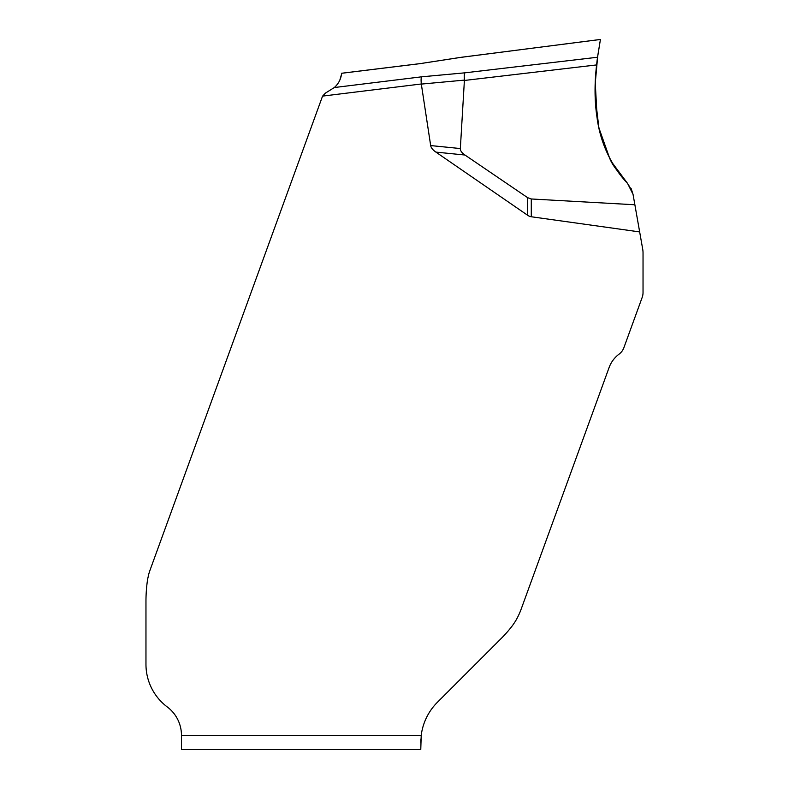<?xml version="1.0" encoding="UTF-8"?>
<svg xmlns="http://www.w3.org/2000/svg" width="789" height="789" viewBox="0 0 789 789"><rect width="100%" height="100%" fill="white"/><g stroke="black" fill="none" stroke-linecap="round" stroke-linejoin="round"><path stroke-width="1.18" d="M464.415 80.113L421.326 84.088L430.676 145.57A44.371 14.202 -174.3 0 0 435.913 152.109L527.654 215.279L527.654 197.674L464.968 155.029C461.792 152.849 460.243 150.689 460.342 148.549L464.415 80.113C464.05 76.05 464.228 73.624 464.938 72.825L597.539 57.242L596.602 64.925C591.72 106.268 597.441 151.863 627.6 183.472L612.382 162.988M421.326 84.088A21.599 7.101 174.7 0 1 421.316 83.979C420.941 79.975 421.05 77.588 421.642 76.819L464.938 72.825M421.316 83.979L322.622 96.1A7.101 7.101 0 0 0 322.306 96.82L150.245 569.559A71.01 71.01 0 0 0 148.717 574.274L147.582 579.471A103.694 71.01 -90 0 0 145.965 601.504L145.965 664.338A53.258 53.258 0 0 0 167.268 706.944A35.505 35.505 0 0 1 181.47 735.348L421.218 735.348A56.808 56.808 0 0 1 437.412 702.279L501.36 638.331A93.713 71.01 135 0 0 512.732 625.233L515.316 621.397A71.01 71.01 0 0 0 521.174 609.108L609.098 367.546A29.025 29.025 0 0 1 619.03 354.202A14.202 14.202 0 0 0 623.892 347.673L642.177 297.423A14.202 14.202 0 0 0 643.035 292.571L643.035 252.904A21.303 21.303 0 0 0 642.71 249.206L639.662 231.917L531.283 216.758A28.404 14.202 90 0 1 527.654 215.279M181.47 749.55L420.774 749.55L181.47 749.55L181.47 735.348M421.218 735.348L420.774 749.55M322.622 96.1L325.433 93.102L334.319 87.54C338.589 83.733 341.026 78.979 341.617 73.288L341.598 73.466M620.391 174.98L627.6 183.472L633.034 194.341C628.725 180.277 614.641 171.607 609.433 157.632L598.89 127.867L595.192 96.495C594.659 83.94 596.247 66.345 597.51 57.508L600.419 39.529L597.687 56.147L595.271 83.092L597.224 119.08C600.814 143.647 610.933 165.108 627.6 183.472L633.034 194.341L639.662 231.917M634.869 204.765L531.283 198.976L527.654 197.674M604.285 145.995L599.265 129.475M633.034 194.341L631.19 188.67M419.442 63.731L461.003 57.321L600.429 39.48L597.539 57.242M420.774 742.449L420.872 739.056M341.489 74.403L339.872 80.034M600.429 39.45L460.875 57.37M599.985 41.866L599.709 43.395M595.281 82.855L595.143 88.033M602.471 140.886L603.585 144.111M461.131 57.331L419.649 63.702L341.617 73.288M334.319 87.54L421.642 76.819M531.283 198.976L531.283 216.758M464.968 155.029L435.913 152.109M430.676 145.57L460.342 148.549M596.602 64.925L464.425 80.458M341.459 73.278L419.58 63.682"/></g></svg>
